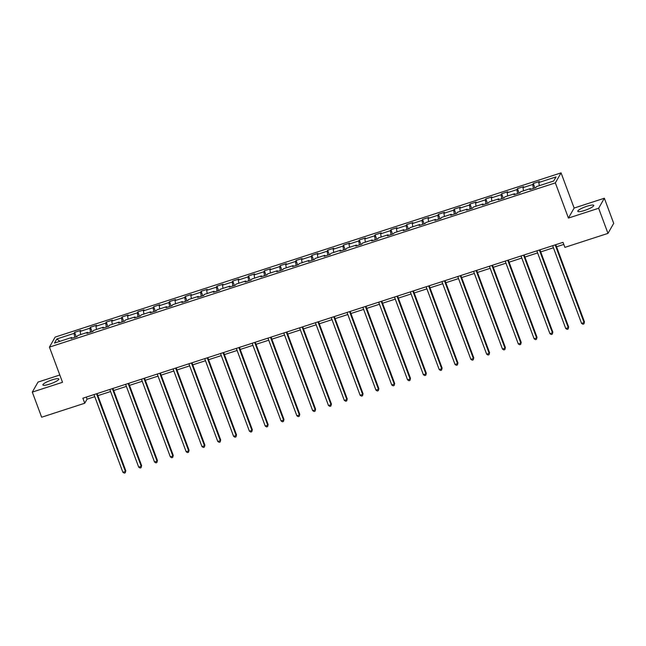 <?xml version="1.0" encoding="UTF-8"?>
<svg xmlns="http://www.w3.org/2000/svg" width="646" height="646" viewBox="0 0 646 646"><rect width="100%" height="100%" fill="white"/><g stroke="black" fill="none" stroke-linecap="round" stroke-linejoin="round"><path stroke-width="0.97" d="M49.669 384.095A8.511 1.599 -20.4 0 0 58.851 379.016A8.511 1.599 -20.4 0 0 52.076 379.872A8.511 1.599 -20.4 0 0 42.894 384.951A8.511 1.599 -20.4 0 0 49.669 384.095M584.582 210.459A8.511 1.599 -20.4 0 0 593.763 205.38A8.511 1.599 -20.4 0 0 586.988 206.236A8.511 1.599 -20.4 0 0 577.807 211.315A8.511 1.599 -20.4 0 0 584.582 210.459M59.803 375.003L38.017 382.077L32.3 392.098L41.643 417.219L84.731 403.233L87.049 399.171L94.76 396.668M561.067 172.87L55.152 337.099L49.435 347.12L555.35 182.891L561.067 172.87L574.141 208.044L568.423 218.065L598.64 208.254L604.357 198.233L574.141 208.044M604.357 198.233L613.7 223.355L607.983 233.376L598.64 208.254M72.166 338.141L71.698 337.487L71.133 338.48L77.221 336.501L77.778 335.516L87.517 332.351L86.952 333.344L93.032 331.366L93.597 330.381L103.328 327.223L102.771 328.208L108.851 326.23L109.416 325.245L119.147 322.088L118.581 323.073L124.67 321.102L125.227 320.109L134.966 316.952L134.4 317.937L140.481 315.967L141.046 314.973L150.776 311.816L150.219 312.809L156.3 310.831L156.865 309.846L166.595 306.68L166.03 307.674L172.119 305.695L172.676 304.71L182.414 301.545L181.849 302.538L187.929 300.56L188.495 299.574L198.225 296.417L197.668 297.402L203.748 295.432L204.314 294.439L214.044 291.281L213.479 292.267L219.559 290.296L220.125 289.303L229.863 286.146L229.298 287.131L235.378 285.161L235.943 284.175L245.674 281.01L245.109 282.003L251.197 280.025L251.762 279.04L261.493 275.874L260.927 276.868L267.008 274.889L267.573 273.904L277.312 270.747L276.746 271.732L282.827 269.762L283.392 268.768L293.123 265.611L292.557 266.596L298.646 264.626L299.211 263.633L308.941 260.475L308.376 261.46L314.457 259.49L315.022 258.497L324.76 255.34L324.195 256.333L330.276 254.354L330.841 253.369L340.571 250.204L340.006 251.197L346.095 249.219L346.66 248.234L356.39 245.076L355.825 246.061L361.905 244.083L362.471 243.098L372.209 239.941L371.644 240.926L377.724 238.955L378.29 237.962L388.02 234.805L387.455 235.79L393.543 233.82L394.108 232.826L403.839 229.669L403.274 230.662L409.354 228.684L409.919 227.699L419.658 224.533L419.092 225.527L425.173 223.548L425.738 222.563L435.469 219.406L434.903 220.391L440.992 218.413L441.557 217.427L451.288 214.27L450.722 215.255L456.803 213.285L457.368 212.292L467.106 209.134L466.541 210.12L472.622 208.149L473.187 207.156L482.917 203.999L482.352 204.992L488.441 203.014L489.006 202.028L498.736 198.863L498.171 199.856L504.251 197.878L504.817 196.893L514.547 193.735L513.99 194.721L520.07 192.742L520.636 191.757L530.366 188.6L529.801 189.585L535.889 187.615L536.446 186.621L553.687 181.025L556.036 176.907L538.796 182.503L539.362 181.518L533.281 183.488L534.928 187.921M71.698 337.487L54.466 343.083L56.816 338.964L74.048 333.368L74.613 332.383L76.26 336.816M533.281 183.488L532.716 184.481L522.985 187.639L523.551 186.654L517.462 188.624L516.897 189.617L507.167 192.774L507.732 191.789L501.651 193.76L501.086 194.745L491.348 197.91L491.913 196.917L485.832 198.895L485.267 199.88L475.537 203.046L476.102 202.053L470.013 204.031L469.448 205.016L459.718 208.174L460.283 207.188L454.203 209.159L453.637 210.152L443.899 213.309L444.464 212.324L438.384 214.294L437.818 215.288L428.088 218.445L428.653 217.46L422.565 219.43L422 220.423L412.269 223.581L412.834 222.587L406.754 224.566L406.189 225.551L396.45 228.716L397.015 227.723L390.935 229.701L390.37 230.687L380.639 233.844L381.205 232.859L375.116 234.837L374.551 235.822L364.82 238.98L365.386 237.994L359.305 239.965L358.74 240.958L349.001 244.115L349.567 243.13L343.486 245.1L342.921 246.094L333.191 249.251L333.756 248.258L327.667 250.236L327.102 251.221L317.372 254.387L317.937 253.394L311.856 255.372L311.291 256.357L301.553 259.514L302.118 258.529L296.038 260.508L295.472 261.493L285.742 264.65L286.307 263.665L280.219 265.635L279.661 266.628L269.923 269.786L270.488 268.801L264.408 270.771L263.843 271.764L254.112 274.921L254.669 273.928L248.589 275.907L248.024 276.892L238.293 280.057L238.859 279.064L232.77 281.042L232.213 282.027L222.474 285.185L223.04 284.2L216.959 286.178L216.394 287.163L206.663 290.32L207.221 289.335L201.14 291.306L200.575 292.299L190.845 295.456L191.41 294.471L185.321 296.441L184.764 297.435L175.026 300.592L175.591 299.599L169.51 301.577L168.945 302.562L159.215 305.728L159.772 304.734L153.691 306.713L153.126 307.698L143.396 310.863L143.961 309.87L137.873 311.848L137.315 312.834L127.577 315.991L128.142 315.006L122.062 316.976L121.496 317.969L111.766 321.127L112.323 320.141L106.243 322.112L105.678 323.105L95.947 326.262L96.512 325.269L90.424 327.247L89.867 328.233L80.128 331.398L80.693 330.405L74.613 332.383M607.983 233.376L564.895 247.37L563.021 242.339L82.866 398.211L84.731 403.233M87.985 333.005L87.517 332.351M80.128 331.398L80.677 334.571M89.867 328.233L90.537 332.173M103.804 327.869L103.328 327.223M95.947 326.262L96.496 329.436M105.678 323.105L106.356 327.046M119.615 322.742L119.147 322.088M111.766 321.127L112.307 324.308M121.496 317.969L122.175 321.91M135.434 317.606L134.966 316.952M127.577 315.991L128.126 319.172M137.315 312.834L137.986 316.774M151.253 312.47L150.776 311.816M143.396 310.863L143.945 314.037M153.126 307.698L153.805 311.638M167.064 307.334L166.595 306.68M159.215 305.728L159.756 308.901M168.945 302.562L169.623 306.503M182.883 302.199L182.414 301.545M175.026 300.592L175.575 303.765M184.764 297.435L185.434 301.375M198.702 297.071L198.225 296.417M190.845 295.456L191.394 298.638M200.575 292.299L201.253 296.239M214.512 291.935L214.044 291.281M206.663 290.32L207.205 293.502M216.394 287.163L217.072 291.104M230.331 286.8L229.863 286.146M222.474 285.185L223.023 288.366M232.213 282.027L232.883 285.968M246.15 281.664L245.674 281.01M238.293 280.057L238.834 283.231M248.024 276.892L248.702 280.832M261.961 276.528L261.493 275.874M254.112 274.921L254.653 278.095M263.843 271.764L264.521 275.705M277.78 271.401L277.312 270.747M269.923 269.786L270.472 272.967M279.661 266.628L280.332 270.569M293.591 266.265L293.123 265.611M285.742 264.65L286.283 267.832M295.472 261.493L296.151 265.433M309.41 261.129L308.941 260.475M301.553 259.514L302.102 262.696M311.291 256.357L311.97 260.298M325.229 255.994L324.76 255.34M317.372 254.387L317.921 257.56M327.102 251.221L327.78 255.162M341.04 250.858L340.571 250.204M333.191 249.251L333.732 252.425M342.921 246.094L343.599 250.034M356.858 245.722L356.39 245.076M349.001 244.115L349.551 247.297M358.74 240.958L359.418 244.899M372.677 240.595L372.209 239.941M364.82 238.98L365.37 242.161M374.551 235.822L375.229 239.763M388.488 235.459L388.02 234.805M380.639 233.844L381.18 237.025M390.37 230.687L391.048 234.627M404.307 230.323L403.839 229.669M396.45 228.716L396.999 231.89M406.189 225.551L406.867 229.492M420.126 225.188L419.658 224.533M412.269 223.581L412.818 226.754M422 220.423L422.678 224.364M435.937 220.052L435.469 219.406M428.088 218.445L428.629 221.618M437.818 215.288L438.497 219.228M451.756 214.924L451.288 214.27M443.899 213.309L444.448 216.491M453.637 210.152L454.316 214.092M467.575 209.788L467.106 209.134M459.718 208.174L460.267 211.355M469.448 205.016L470.127 208.957M483.386 204.653L482.917 203.999M475.537 203.046L476.078 206.219M485.267 199.88L485.945 203.821M499.205 199.517L498.736 198.863M491.348 197.91L491.897 201.084M501.086 194.745L501.764 198.685M515.024 194.381L514.547 193.735M507.167 192.774L507.716 195.948M516.897 189.617L517.575 193.558M530.834 189.254L530.366 188.6M522.985 187.639L523.526 190.82M532.716 184.481L533.394 188.422M538.796 182.503L539.345 185.685M32.3 392.098L62.517 382.295L49.435 347.12M568.423 218.065L555.35 182.891M97.869 395.659L110.579 391.533M113.688 390.523L126.398 386.397M129.499 385.387L142.209 381.261M145.318 380.26L158.028 376.134M161.129 375.124L173.847 370.998M176.947 369.988L189.658 365.862M192.766 364.853L205.476 360.726M208.577 359.717L221.295 355.591M224.396 354.589L237.106 350.455M240.215 349.454L252.925 345.327M256.026 344.318L268.744 340.192M271.845 339.182L284.555 335.056M287.664 334.047L300.374 329.92M303.475 328.911L316.193 324.785M319.294 323.783L332.004 319.657M335.113 318.648L347.823 314.521M350.923 313.512L363.641 309.386M366.742 308.376L379.452 304.25M382.561 303.24L395.271 299.114M398.372 298.113L411.09 293.987M414.191 292.977L426.901 288.851M430.01 287.841L442.72 283.715M445.821 282.706L458.539 278.579M461.64 277.57L474.35 273.444M477.459 272.442L490.169 268.316M493.269 267.307L505.988 263.18M509.088 262.171L521.798 258.045M524.907 257.035L537.617 252.909M540.718 251.9L553.436 247.773M556.537 246.772L563.797 244.414M56.816 338.964L59.884 341.322M74.048 333.368L74.726 337.309M86.281 397.096L87.049 399.171M517.462 188.624L519.109 193.057M501.651 193.76L503.299 198.193M485.832 198.895L487.48 203.329M470.013 204.031L471.661 208.456M454.203 209.159L455.85 213.592M438.384 214.294L440.031 218.728M422.565 219.43L424.212 223.863M406.754 224.566L408.401 228.999M390.935 229.701L392.582 234.127M375.116 234.837L376.763 239.262M359.305 239.965L360.952 244.398M343.486 245.1L345.134 249.534M327.667 250.236L329.315 254.669M311.856 255.372L313.504 259.797M296.038 260.508L297.685 264.933M280.219 265.635L281.866 270.068M264.408 270.771L266.055 275.204M248.589 275.907L250.236 280.34M232.77 281.042L234.417 285.467M216.959 286.178L218.606 290.603M201.14 291.306L202.787 295.739M185.321 296.441L186.969 300.875M169.51 301.577L171.158 306.01M153.691 306.713L155.339 311.146M137.873 311.848L139.528 316.274M122.062 316.976L123.709 321.409M106.243 322.112L107.89 326.545M90.424 327.247L92.079 331.681M555.197 244.882L584.081 322.556L581.553 323.38L552.661 245.706M555.77 244.697L584.468 321.878L583.927 323.904L582.91 324.235L581.553 323.38M584.468 321.878L583.927 323.904M539.378 250.018L568.27 327.692L565.735 328.515L536.842 250.842M539.951 249.832L568.658 327.013L568.109 329.04L567.099 329.371L565.735 328.515M568.658 327.013L568.109 329.04M523.567 255.154L552.451 332.827L549.916 333.651L521.031 255.977M524.132 254.968L552.839 332.149L552.29 334.176L551.28 334.507L549.916 333.651M552.839 332.149L552.29 334.176M507.748 260.281L536.632 337.963L534.105 338.787L505.212 261.105M508.321 260.104L537.02 337.285L536.479 339.311L535.461 339.643L534.105 338.787M537.02 337.285L536.479 339.311M491.929 265.417L520.821 343.099L518.286 343.914L489.402 266.241M492.502 265.231L521.209 342.42L520.66 344.447L519.65 344.77L518.286 343.914M521.209 342.42L520.66 344.447M476.118 270.553L505.002 348.226L502.467 349.05L473.583 271.377M476.683 270.367L505.39 347.548L504.841 349.583L503.832 349.906L502.467 349.05M505.39 347.548L504.841 349.583M460.299 275.689L489.183 353.362L486.656 354.186L457.764 276.512M460.873 275.503L489.571 352.684L489.03 354.711L488.013 355.042L486.656 354.186M489.571 352.684L489.03 354.711M444.48 280.824L473.373 358.498L470.837 359.321L441.953 281.648M445.054 280.639L473.76 357.819L473.211 359.846L472.202 360.177L470.837 359.321M473.76 357.819L473.211 359.846M428.669 285.96L457.554 363.633L455.018 364.457L426.134 286.776M429.235 285.774L457.941 362.955L457.392 364.982L456.383 365.313L455.018 364.457M457.941 362.955L457.392 364.982M412.851 291.088L441.735 368.769L439.207 369.585L410.315 291.911M413.424 290.902L442.122 368.091L441.581 370.118L440.564 370.449L439.207 369.585M442.122 368.091L441.581 370.118M397.032 296.223L425.924 373.897L423.388 374.72L394.504 297.047M397.605 296.038L426.312 373.226L425.762 375.253L424.753 375.576L423.388 374.72M426.312 373.226L425.762 375.253M381.221 301.359L410.105 379.032L407.569 379.856L378.685 302.183M381.786 301.173L410.493 378.354L409.952 380.381L408.934 380.712L407.569 379.856M410.493 378.354L409.952 380.381M365.402 306.495L394.294 384.168L391.759 384.992L362.866 307.318M365.975 306.309L394.674 383.49L394.133 385.517L393.115 385.848L391.759 384.992M394.674 383.49L394.133 385.517M349.583 311.63L378.475 389.304L375.94 390.127L347.055 312.446M350.156 311.445L378.863 388.626L378.314 390.652L377.304 390.983L375.94 390.127M378.863 388.626L378.314 390.652M333.772 316.758L362.656 394.44L360.121 395.255L331.236 317.582M334.337 316.572L363.044 393.761L362.503 395.788L361.485 396.119L360.121 395.255M363.044 393.761L362.503 395.788M317.953 321.894L346.845 399.567L344.31 400.391L315.418 322.717M318.526 321.708L347.225 398.897L346.684 400.924L345.667 401.247L344.31 400.391M347.225 398.897L346.684 400.924M302.142 327.029L331.027 404.703L328.491 405.526L299.607 327.853M302.708 326.844L331.414 404.025L330.865 406.051L329.856 406.382L328.491 405.526M331.414 404.025L330.865 406.051M286.323 332.165L315.208 409.839L312.672 410.662L283.788 332.989M286.889 331.979L315.595 409.16L315.054 411.187L314.037 411.518L312.672 410.662M315.595 409.16L315.054 411.187M270.504 337.301L299.397 414.974L296.861 415.798L267.969 338.116M271.078 337.115L299.776 414.296L299.235 416.323L298.218 416.654L296.861 415.798M299.776 414.296L299.235 416.323M254.694 342.428L283.578 420.11L281.042 420.934L252.158 343.252M255.259 342.243L283.965 419.432L283.416 421.458L282.407 421.79L281.042 420.934M283.965 419.432L283.416 421.458M238.875 347.564L267.759 425.238L265.223 426.061L236.339 348.388M239.44 347.378L268.147 424.567L267.606 426.594L266.588 426.917L265.223 426.061M268.147 424.567L267.606 426.594M223.056 352.7L251.948 430.373L249.413 431.197L220.52 353.524M223.629 352.514L252.328 429.695L251.787 431.722L250.769 432.053L249.413 431.197M252.328 429.695L251.787 431.722M207.245 357.836L236.129 435.509L233.594 436.333L204.709 358.659M207.81 357.65L236.517 434.831L235.968 436.858L234.958 437.189L233.594 436.333M236.517 434.831L235.968 436.858M191.426 362.971L220.31 440.645L217.775 441.468L188.89 363.795M191.991 362.786L220.698 439.966L220.157 441.993L219.139 442.324L217.775 441.468M220.698 439.966L220.157 441.993M175.607 368.099L204.499 445.78L201.964 446.604L173.071 368.923M176.18 367.921L204.879 445.102L204.338 447.129L203.32 447.46L201.964 446.604M204.879 445.102L204.338 447.129M159.796 373.235L188.68 450.908L186.145 451.732L157.261 374.058M160.361 373.049L189.068 450.238L188.519 452.265L187.51 452.588L186.145 451.732M189.068 450.238L188.519 452.265M143.977 378.37L172.862 456.044L170.326 456.867L141.442 379.194M144.542 378.185L173.249 455.365L172.708 457.392L171.691 457.723L170.326 456.867M173.249 455.365L172.708 457.392M128.158 383.506L157.051 461.179L154.515 462.003L125.623 384.33M128.732 383.32L157.438 460.501L156.889 462.528L155.872 462.859L154.515 462.003M157.438 460.501L156.889 462.528M112.347 388.642L141.232 466.315L138.696 467.139L109.812 389.465M112.913 388.456L141.619 465.637L141.07 467.664L140.061 467.995L138.696 467.139M141.619 465.637L141.07 467.664M96.529 393.769L125.413 471.451L122.877 472.274L93.993 394.593M97.102 393.592L125.8 470.772L125.259 472.799L124.242 473.13L122.877 472.274M125.8 470.772L125.259 472.799"/></g></svg>
